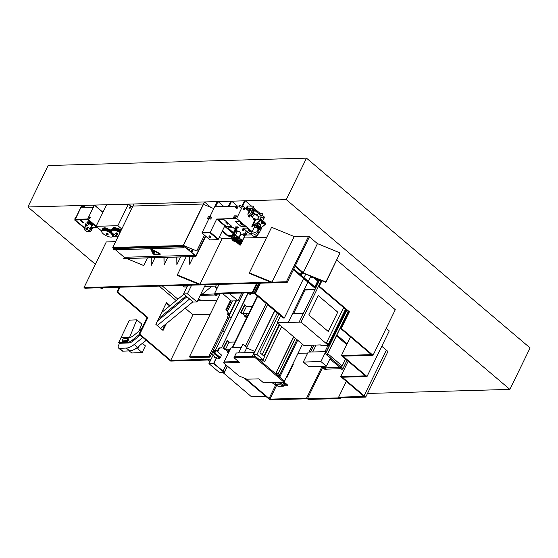 <?xml version="1.0" encoding="UTF-8"?>
<svg xmlns="http://www.w3.org/2000/svg" width="558" height="558" viewBox="0 0 558 558"><rect width="100%" height="100%" fill="white"/><g stroke="black" fill="none" stroke-linecap="round" stroke-linejoin="round"><path stroke-width="0.84" d="M102.951 212.277L94.476 205.086L286.275 199.618L306.495 158.151L48.121 165.538L27.9 206.997L95.383 264.276M208.183 360.008L209.961 361.521M223.081 372.653L251.505 396.78L265.803 396.368M94.065 205.867L93.214 205.142L94.455 205.191L87.697 218.917L94.393 205.121L83.086 205.421M81.719 205.463L27.9 206.997M306.495 158.151L530.1 347.934L509.879 389.393L367.492 393.46M286.275 199.618L509.879 389.393M197.539 300.839L217.02 300.281L201.222 300.734L198.655 298.551M162.35 285.996L177.89 299.186M200.685 294.394L215.018 293.989M217.355 293.92L220.166 293.843M200.176 295.433L215.332 295.001M216.846 294.959L219.657 294.875M187.007 286.896L184.286 286.972L182.166 285.431M215.751 286.073L204.584 286.394M182.32 285.431L184.447 286.965L182.32 285.431M231.898 348.066A2.476 0.907 26 0 1 232.526 347.794L241.189 347.55L230.921 347.843L224.037 361.961L238.51 361.542L224.037 361.961L223.584 362.895L238.929 375.918L246.929 379.196L258.905 378.854L263.571 382.816L284.092 382.23L284.552 381.295L254.957 356.178L234.437 356.764L252.418 356.255L254.267 352.468L236.278 352.984L233.976 357.699L239.556 362.435L223.584 362.895M246.692 347.962L254.957 351.54M274.675 310.68L255.25 350.515M286.177 377.682L286.833 377.689L286.17 377.703M292.601 364.52L293.229 364.5L286.805 377.668M293.229 364.5L286.833 377.689M302.471 344.279L284.42 381.163L279.077 376.211L284.392 381.163M284.092 382.23L254.504 357.113L254.957 356.178M254.504 357.113L233.976 357.699M296.94 339.585L279.077 376.211M296.954 339.599L279.105 376.204M297.7 340.234L279.844 376.838M238.601 352.914L242.953 344.007L246.964 347.411L244.355 352.754M254.267 352.468L252.467 356.248M242.953 344.007L238.573 352.921M284.552 381.295L285.291 379.684L284.552 381.295M279.342 382.363L284.399 385.564L279.293 382.37M284.399 385.564L285.159 384.664L282.892 382.746M282.348 382.279L285.159 384.664L283.108 382.788M271.976 382.579L277.145 385.697M272.597 383.102L272.025 382.572M272.646 383.102L277.089 385.773M275.596 382.969L275.031 382.488M282.278 384.316L284.071 385.99L282.16 384.399M279.544 382.586L275.778 382.9L279.788 382.788M275.778 382.9L275.812 384.12L281.427 383.806M284.915 385.334L284.915 384.936M284.203 385.473L283.778 385.773M275.847 384.581L277.431 385.92M278.33 386.262L283.778 386.108M283.08 382.9L285.166 384.643M282.446 385.362L281.867 385.236M282.515 385.285L281.936 384.999M282.453 385.299L281.964 385.104M282.299 385.69L281.741 385.418M282.369 385.48L281.957 385.055M282.181 385.815L281.699 385.508L282.181 385.815M282.243 385.676L281.79 385.459M217.815 351.707L219.58 348.08A1.242 0.663 -49.7 0 1 219.81 348.039L221.407 347.997L248.052 292.817L249.175 293.759L254.553 293.606M250.849 294.478L249.175 293.759L250.054 294.505L250.849 294.478L251.233 293.696M197.002 301.941L187.411 293.801L183.582 293.913L193.173 302.052L197.002 301.941L205.379 284.768M183.582 293.913L187.795 285.271M187.411 293.801L191.624 285.166M217.655 287.182L215.179 287.251L216.902 288.716M222.593 293.543L231.354 300.985L237.959 300.797L241.76 292.999M215.179 287.251L216.546 284.447M237.959 300.797L229.192 293.355M216.678 295.301L215.723 294.484L214.76 294.512L215.716 295.328L216.678 295.301L217.46 293.689M214.76 294.512L215.193 293.62M255.473 293.487L254.455 293.522L283.311 318.011L284.336 317.983L255.473 293.487L260.495 283.192M284.336 317.983L303.594 278.491M303.984 277.689L305.721 274.138M302.68 272.66L301.327 275.436L315.521 287.482L318.653 281.051L314.977 277.933M315.647 278.205L318.751 280.841L319.309 279.704M293.348 269.8L314.614 287.851L315.577 287.823L293.641 269.2M315.577 287.823L319.497 279.781M293.738 268.998L301.006 275.164L302.303 272.513M313.645 277.64L317.69 281.079L314.851 286.91M318.52 279.384L318.081 280.276M301.634 271.941L300.337 274.599M317.69 281.079L318.653 281.051M189.455 356.806L190.473 357.678L209.927 357.12L208.901 356.255L189.455 356.806L220.277 293.613M209.927 357.12L212.375 352.105M212.821 351.184L229.045 317.921M208.901 356.255L227.58 317.962M231.103 317.865L228.285 315.472L229.247 315.444L228.285 314.635L229.185 314.607L226.855 310.534L227.81 310.506L226.855 309.697L225.892 309.718L227.364 311.022L229.087 314.552L227.329 314.656L230.97 317.809L227.113 317.921L231.103 317.865L243.246 292.957M227.113 317.921L228.285 315.528M227.824 314.586L228.466 313.282M229.185 314.607L235.894 300.853M227.448 311.036L227.699 310.513M226.855 309.697L231.179 300.832M227.81 310.506L232.477 300.95M225.892 309.718L230.51 300.267M227.329 314.656L228.229 312.808M229.247 315.444L236.369 300.839M224.456 331.815L222.907 330.503M222.698 330.936L224.239 332.247M257.545 283.276L252.962 292.678L252.328 292.134L214.711 293.208L215.353 293.752L252.962 292.678L253.904 293.473L254.964 293.445L259.882 283.213M254.964 293.445L259.951 283.213M254.915 293.403L253.904 293.431L258.877 283.241M253.904 293.431L252.983 292.643M215.5 293.745L216.232 294.366L215.269 294.436L216.33 294.408L216.664 293.717M215.221 294.394L215.528 293.773M216.33 294.408L215.548 293.745M214.711 293.208L219.022 284.378M252.328 292.134L256.631 283.304M275.603 373.707L293.62 336.767M275.736 373.818L293.752 336.886M277.521 375.332L279.537 375.269M279.844 374.634L278.323 373.344L295.419 338.294M278.323 373.344L295.287 338.183M278.135 373.351L279.788 374.753L278.93 374.027L276.077 374.111L276.356 373.49L278.233 373.435M279.621 375.102L277.326 375.164L279.621 375.102M260.732 361.082L263.585 360.998L262.337 359.945L259.484 360.022L262.337 359.945L264.576 361.675L281.671 326.625M264.576 361.675L262.1 359.777L259.379 359.722M278.749 314.14L259.937 352.712L264.576 356.646L263.055 359.757L256.952 354.567L253.43 354.672L259.533 359.854L263.055 359.757M262.141 354.581L277.5 323.089M274.822 310.806L253.43 354.672M277.277 312.892L256.952 354.567M301.013 322.112L299.088 322.168L319.72 279.879L315.214 289.107L304.333 289.414L307.883 282.132L288.207 322.482L277.159 322.796L303.936 345.528L320.411 344.9L321.464 345.793L328.669 345.59L301.013 322.112L318.499 286.261M308.274 281.33L310.339 277.096L308.274 281.33M304.333 289.414L305.08 290.055L314.893 289.769M328.292 331.522L337.75 312.138L318.241 295.587L308.79 314.97L328.292 331.522L337.75 312.138L318.241 295.587L308.79 314.97L328.292 331.522M328.669 345.59L346.155 309.732M343.665 307.618L326.493 342.821L328.348 344.391L345.521 309.195M305.08 290.055L293.606 313.582M299.088 322.168L288.207 322.482M288.235 322.51L292.573 313.617L303.413 313.303M277.159 322.796L280.611 315.723M248.666 313.68L242.904 313.673L246.343 306.628L252.188 306.461M242.904 313.673L248.749 313.505M247.501 316.072L245.59 315.954L246.671 313.736M245.59 315.954L247.585 315.898M229.066 351.652L228.25 351.512L229.331 349.287M228.25 351.512L229.15 351.484M230.231 349.266L225.565 349.231L229.003 342.18L234.848 342.012M225.565 349.231L230.314 349.092M241.077 312.487L244.857 305.219L246.51 306.621M246.559 316.093L246.273 316.686L241.321 312.48M241.056 312.536L246.273 316.686M223.737 348.039L227.518 340.778L229.171 342.18M223.709 348.087L228.78 352.244M228.822 352.147L223.981 348.032M214.684 357.385A7.763 5.922 -91.6 0 1 214.865 356.987L214.942 356.834M217.55 351.484L219.057 348.387M212.828 351.735A0.83 0.446 -49.7 0 0 212.814 352.335A0.83 0.446 -49.7 0 0 213.909 351.7A0.83 0.446 -49.7 0 0 213.888 351.066A0.83 0.446 -49.7 0 0 212.828 351.735M212.814 352.335L213.289 352.837A0.907 0.481 -49.7 0 0 214.481 352.147A0.907 0.481 -49.7 0 0 214.46 351.463L213.888 351.066M213.261 350.954L212.689 351.212L211.74 353.898L212.2 353.821L212.054 354.386L214.363 353.849L216.051 350.438L215.597 350.515L215.744 349.95L213.428 350.48L213.261 350.954M212.11 354.211L211.74 353.898M221.045 354.672L215.744 349.95M214.718 353.207L220.466 357.671L221.414 354.986L216.051 350.438M220.466 357.671L215.102 353.116M216.462 358.131L217.411 358.934L219.726 358.403L219.887 357.957L214.523 353.402M219.726 358.403L214.363 353.849M215.716 357.497L212.054 354.386M221.407 347.997L248.247 292.971M245.952 316.693L245.736 317.146L244.62 316.198L244.997 315.877M245.806 317.007L244.843 316.191M246.043 317.139L246.259 316.686M244.746 304.968L245.597 305.847M244.606 304.78L240.463 312.668L241.809 313.61L240.847 312.794L244.767 304.919L240.923 312.794M228.613 352.244L228.522 352.768M228.382 352.726L227.197 351.917L228.473 352.858M228.689 352.244L228.459 352.719M227.483 340.352L228.25 341.398M227.35 340.171L223.04 348.387L224.386 349.329L223.423 348.52L227.511 340.303L223.507 348.513M227.497 351.296L227.197 351.917M244.836 315.744L244.62 316.198M226.018 364.96L223.012 371.133M214.983 357.518L215.207 357.064M227.28 366.034L224.274 372.207L213.895 363.397L216.518 357.476L213.581 363.481L208.943 363.621L213.037 355.223M227.476 366.194L224.344 372.618L213.581 363.481M224.344 372.618L219.699 372.751L208.943 363.621M215.59 349.985L243.407 292.95M221.219 347.829L219.615 347.878A1.242 0.663 -49.7 0 0 218.311 348.938L217.208 351.191M214.6 356.548A1.242 0.663 -49.7 0 0 214.621 357.427A1.242 0.663 -49.7 0 0 214.914 357.518L216.518 357.476M217.683 351.589L219.343 348.192A1.242 0.663 -49.7 0 0 218.499 349.099L217.404 351.359M214.788 356.708A1.242 0.663 -49.7 0 0 214.725 357.49M214.795 357.511L215.067 356.946M227.42 351.91L227.657 351.435M224.616 348.855L224.386 349.329M348.248 311.51L327.03 355.014L325.391 353.695M343.01 368.608L341.447 367.276L342.117 365.915L327.727 353.702L336.453 335.867L327.727 353.702M348.192 311.622L347.216 313.736M337.109 334.472L336.069 336.488M328.006 353.13L326.939 355.153M341.329 367.366L327.072 355.048M347.139 343.791L336.83 335.044L347.578 313.066L336.83 335.044M347.146 343.77L336.858 335.044M336.453 335.867L346.741 344.6M345.528 358.982L342.145 365.909L327.762 353.702M345.981 310.095L346.372 310.673L346.692 310.185M345.974 310.339L346.448 310.673M346.065 309.92L346.051 310.332M325.007 367.562L325.823 367.875M339.285 367.694L341.043 369.187L342.807 369.138L343.058 368.615L341.301 367.122L341.043 367.645L339.285 367.694L339.592 367.171M342.807 369.138L341.043 367.645M326.374 366.181L308.762 366.683L303.315 362.058L308.162 352.119L325.774 351.61L326.277 352.042L325.467 353.688L330.42 357.887L326.374 366.181L320.92 361.556L325.774 351.61M303.315 362.058L320.92 361.556M325.621 367.715L325.258 367.555M325.195 368.092L323.438 368.147L325.195 369.64L326.953 369.584L325.195 368.092L325.454 367.576M326.953 369.584L327.183 369.124M323.438 368.147L323.661 367.694M306.6 398.098L269.905 399.144L268.3 398.489L269.898 399.849L307.402 398.775L306.6 398.098L322.085 366.355M307.688 353.095L298.035 353.367M269.905 399.144L276.566 385.487M340.22 398.538L339.417 397.861L365.713 397.108L364.109 395.748L363.307 395.775L364.109 396.452L338.615 397.184L339.417 397.861L307.402 398.775L322.88 367.031L307.402 398.775L308.197 399.451L340.22 398.538L340.561 397.826M244.299 378.122L268.3 398.489L269.102 398.468L275.687 384.964L269.102 398.468L245.897 378.777M365.713 397.108L387.956 351.498L386.352 350.145L364.109 395.755L342.291 377.229L367.025 376.524L343.024 356.157L373.037 355.3L341.322 328.376L340.519 328.397L371.44 354.644L341.426 355.502L365.42 375.869L340.687 376.573L363.314 395.775L364.109 395.755L386.352 350.145L381.784 346.26M338.615 397.184L346.33 381.365M287.189 282.432L286.387 281.755L84.042 287.537L84.844 288.214L287.189 282.432L309.432 236.822L308.63 236.146L294.226 236.557L271.6 227.287L249.356 272.897L271.976 282.167L294.226 236.557M84.042 287.537L106.285 241.928L115.611 241.663M286.387 281.755L308.63 236.146M266.696 237.345L243.909 237.994M231.493 238.35L222.189 238.615L219.203 237.394M100.928 287.754L100.928 288.346L102.058 288.807L102.595 287.705M102.058 287.726L102.058 288.807M295.036 266.34L302.485 272.667L325.907 281.916L325.907 282.411L303.287 273.141L303.287 272.646L295.294 265.859L309.425 236.836M325.907 281.916L340.066 252.893L317.439 243.623L303.287 272.646L317.439 243.623L309.446 236.836M325.907 282.411L340.066 252.893M271.976 282.167L271.976 282.662L249.356 273.392L249.356 272.897M222.189 238.615L199.938 284.224L177.318 274.954L186.17 256.799M189.301 250.375L190.306 248.324M199.938 284.224L199.938 284.719L177.318 275.45L177.318 274.954M211.084 359.226L170.692 360.377L139.772 334.137L147.863 317.551L147.061 317.572L116.929 291.994L119.252 287.231M147.863 317.551L117.724 291.974L120.054 287.21M176.209 300.567L159.149 286.094M116.929 291.994L117.724 291.974M210.199 314.28L192.942 314.775L185.165 308.176M165.084 324.658L162.497 329.966M166.235 303.064L169.639 305.958M139.772 334.137L138.977 334.158L147.061 317.572M138.977 334.158L170.692 361.082L210.736 359.938M170.692 360.377L192.942 314.775M170.064 305.617L166.472 302.569L155.856 324.337L163.055 330.441L166.403 323.577M340.519 328.397L348.611 311.817L318.472 286.24L321.269 280.507M373.037 355.3L395.287 309.69L336.809 260.063M341.322 328.376L349.413 311.789L319.274 286.212L321.924 280.779M340.687 376.573L348.171 361.228M318.472 286.24L319.274 286.212M349.413 311.789L348.611 311.817M367.025 376.524L389.268 330.915L386.199 328.313M341.426 355.502L350.508 336.879M93.319 207.381L80.994 207.262L75.135 219.761M75.037 219.35L81.859 205.386L83.009 205.351L81.712 205.553L74.96 219.496L87.766 219.127L96.143 226.234L87.773 218.987L75.1 219.343M82.968 205.435L85.06 207.213M83.009 205.351L85.2 207.213M87.697 218.917L87.69 219.406M81.203 207.206L93.346 207.325M83.212 207.192L84.565 206.795L84.886 207.206M84.565 206.795L84.865 207.206M74.988 219.134L74.988 219.134A0.746 0.398 130.3 0 1 74.96 219.106A0.746 0.398 130.3 0 1 74.96 218.555L75.142 218.185A0.746 0.398 130.3 0 1 75.742 217.592L75.79 217.571M75.225 218.729L75.581 217.99M88.715 219.141L89.406 216.936L89.998 217.181A0.746 0.398 130.3 0 1 90.026 217.201A0.746 0.398 130.3 0 1 90.026 217.76L89.845 218.129A0.746 0.398 130.3 0 1 89.245 218.722L88.555 219.008L89.406 218.862A0.746 0.398 130.3 0 0 90.005 218.269L90.187 217.892A0.746 0.398 130.3 0 0 90.187 217.341A0.746 0.398 130.3 0 0 90.159 217.32L90.054 217.229M89.65 218.052L89.168 218.345L89.747 217.571L89.65 218.052M89.28 218.366L89.789 217.683M89.322 231.27L90.166 229.254A5.664 2.072 -154 0 0 89.231 228.306A5.664 2.072 -154 0 0 87.941 227.364L87.32 227.113A5.664 2.072 -154 0 0 86.03 226.994A5.664 2.072 -154 0 0 85.088 227.176L85.018 227.315M90.026 229.087L91.547 225.976A2.476 0.907 -154 0 0 90.682 224.658A2.476 0.907 -154 0 0 88.324 223.591M87.641 225.648L88.548 223.779L87.578 222.956L86.134 222.998L85.228 224.867L86.197 225.69A2.476 0.907 -154 0 1 86.748 225.523A2.476 0.907 -154 0 1 87.641 225.648L86.671 224.825L85.228 224.867M91.519 225.571L91.686 225.223A2.281 0.837 -154 0 0 90.605 223.814A2.281 0.837 -154 0 0 88.171 222.977A2.281 0.837 -154 0 0 87.725 223.081M91.568 225.92A3.097 1.13 -154 0 0 91.638 225.92A3.097 1.13 -154 0 0 92.426 225.585L92.761 224.888A3.097 1.13 -154 0 0 91.289 222.97A3.097 1.13 -154 0 0 87.983 221.833A3.097 1.13 -154 0 0 87.194 222.175L86.86 222.865A3.097 1.13 -154 0 0 86.818 222.977M92.426 225.585A3.097 1.13 -154 0 0 90.947 223.66A3.097 1.13 -154 0 0 87.641 222.53A3.097 1.13 -154 0 0 86.86 222.865M87.578 222.956L86.671 224.825M85.632 226.792L85.06 226.785L85.248 227.113M85.66 226.736L84.928 226.715L85.179 227.141M80.436 219.796L74.619 219.985L84.53 228.236M92.482 228.013L97.134 227.762L87.634 219.706L81.545 219.768L81.677 219.35L81.266 220.473L83.888 222.698L81.301 220.41L81.545 219.768M92.489 227.95L97.092 227.81L87.571 219.706L81.517 219.824M80.408 219.852L74.73 220.075L84.558 228.18M90.549 228.006L91.728 227.978L90.549 228.006M75.135 220.005L84.704 227.887M90.696 227.72L91.826 227.685M92.509 227.664L96.806 227.545M86.085 225.864L85.346 225.851L84.928 226.715M83.888 222.698L82.849 222.726L80.226 220.501L80.638 219.385L81.677 219.35M89.266 231.417L90.731 231.368L92.007 227.176L90.773 231.319L92.551 227.58L92.07 227.176M92.44 227.901L90.808 231.354M89.168 231.479L90.773 231.319M103.265 233.823A6.194 2.267 26 0 1 101.696 230.991A6.194 2.267 26 0 1 105.574 230.649A6.194 2.267 26 0 1 111.265 233.593A6.194 2.267 26 0 1 112.835 236.425A6.194 2.267 26 0 1 108.956 236.773A6.194 2.267 26 0 1 103.265 233.823M101.696 230.991L101.709 230.97A6.194 2.267 26 0 1 101.709 230.97A6.194 2.267 26 0 1 105.581 230.628A6.194 2.267 26 0 1 111.279 233.572A6.194 2.267 26 0 1 112.842 236.404A6.194 2.267 26 0 1 112.835 236.418L112.842 236.404M106.264 234.353A1.081 0.398 26 0 1 105.992 233.858A1.081 0.398 26 0 1 106.669 233.802A1.081 0.398 26 0 1 107.659 234.311A1.081 0.398 26 0 1 107.931 234.806A1.081 0.398 26 0 1 107.255 234.862A1.081 0.398 26 0 1 106.264 234.353M105.992 233.858L106.299 233.237A1.081 0.398 26 0 1 106.969 233.174A1.081 0.398 26 0 1 107.959 233.69A1.081 0.398 26 0 1 108.231 234.186L107.931 234.806M118.184 236.39A6.194 2.267 26 0 1 112.869 233.551A6.194 2.267 26 0 1 111.3 230.719A6.194 2.267 26 0 1 120.005 232.651M111.3 230.719L111.314 230.698A6.194 2.267 26 0 1 111.314 230.698A6.194 2.267 26 0 1 120.012 232.63M115.869 234.074A1.081 0.398 26 0 1 115.597 233.586A1.081 0.398 26 0 1 116.273 233.523A1.081 0.398 26 0 1 117.264 234.039A1.081 0.398 26 0 1 117.536 234.527A1.081 0.398 26 0 1 116.859 234.59A1.081 0.398 26 0 1 115.869 234.074M115.597 233.586L115.904 232.965A1.081 0.398 26 0 1 116.573 232.902A1.081 0.398 26 0 1 117.564 233.418A1.081 0.398 26 0 1 117.836 233.907L117.536 234.527M129.449 207.52L129.47 208.127M129.951 207.416L130.342 206.823L129.951 207.416M132.302 207.443L128.633 204.333M128.549 204.263L106.62 204.751L96.109 226.311L101.612 230.984M121.784 229.003L117.877 225.69L128.396 204.13M113.023 236.32L117.578 236.187M117.877 225.69L96.109 226.311M204.43 201.954L203.419 204.026L132.985 206.041L133.997 203.97L204.43 201.954L210.826 207.381M194.268 256.394L195.991 256.345L183.198 245.492L203.419 204.026L204.144 204.646L203.419 204.026L132.985 206.041L112.765 247.501L183.519 245.757L184.349 246.608L183.868 247.815L184.475 246.573L183.519 245.757M176.879 257.064L176.865 264.618L176.767 257.071M185.73 246.448L185.423 247.082M180.604 256.959L176.865 264.618M164.073 257.433L164.059 264.987L163.961 257.433M167.798 257.322L164.059 264.987M151.267 257.796L151.253 265.35L151.155 257.803M154.991 257.691L151.253 265.35M126.52 258.507L143.755 265.566L126.631 258.5M147.465 257.908L143.755 265.517M147.486 257.908L143.755 265.566M191.882 252.565L193.34 249.566M113.079 247.773L183.47 245.862M113.03 247.878L113.909 248.624L113.434 249.831L183.868 247.815M113.351 249.761L183.791 247.752M113.909 248.624L184.349 246.608M195.621 256.178L194.707 255.257L194.1 256.506L194.742 255.431L195.621 256.178L194.358 256.213M115.436 249.775L124.274 257.273L123.743 258.584L194.184 256.568M123.667 258.514L194.1 256.506M124.274 257.273L194.707 255.257M192.629 249.273L191.275 252.049M190.969 251.791L192.266 249.126M191.799 252.495L193.249 249.531M192.817 249.349L191.436 252.188M189.685 256.701L189.678 264.255L189.574 256.701M193.41 256.589L189.678 264.255M204.514 235.197L196.807 250.988L183.687 245.611M213.819 208.608L203.482 204.368L183.456 245.415L196.807 250.988M204.479 235.162L196.807 250.891M195.991 256.345L205.776 236.271M203.482 204.368L183.456 245.415L195.928 256.003L205.616 236.132M183.198 245.492L112.765 247.501M160.013 254.309A1.06 0.391 -154 0 0 160.279 254.19A1.06 0.391 -154 0 0 159.574 253.416L152.111 249.482A1.06 0.391 -154 0 0 150.904 249.321A1.06 0.391 -154 0 0 150.925 249.517L152.92 253.611A1.06 0.391 26 0 0 154.538 254.462L160.02 254.288A1.06 0.391 -154 0 0 160.286 254.183M195.816 255.906L205.504 236.041M150.911 249.314A1.06 0.391 -154 0 0 150.932 249.496L152.927 253.59A1.06 0.391 26 0 0 154.552 254.441L160.02 254.288M151.985 249.635L151.392 249.649L153.387 253.744L154.196 254.169L159.804 253.96L151.385 249.559M159.811 253.939L151.999 249.614M154.259 253.269L153.952 252.063L154.657 252.669L154.908 251.491L154.44 251.302L154.413 252.307L153.492 251.532L153.743 253.053L153.331 252.886L153.82 253.841L154.259 253.269L153.82 253.841M153.359 252.9L153.827 253.82M153.506 251.546L153.743 253.053M154.454 251.309L154.413 252.307M154.664 252.641L153.952 252.063M222.544 230.531L227.831 235.448L232.142 235.33M233.697 235.281L235.162 235.239M209.989 237.757L208.838 237.024L209.989 237.757M208.985 236.899L210.247 237.708L208.985 236.899M210.631 236.752L209.487 235.867L208.776 236.99M218.108 239.633L210.017 232.763L201.919 232.993L210.01 239.863L218.108 239.633L218.366 239.11L210.275 232.247L202.17 232.477L208.643 219.21L207.604 218.276L209.48 218.206L210.729 219.148L209.606 218.311L207.778 218.366L208.643 219.21M210.017 232.763L216.713 219.043L236.627 218.471L242.723 205.972L241.928 205.993L244.453 200.81L245.255 200.789L242.723 205.972L249.224 211.259M201.919 232.993L202.17 232.477L210.275 232.247L218.366 239.11L224.63 226.255L233.07 233.418M261.988 214.99L264.436 217.069L263.843 218.29M245.255 200.789L251.644 206.216M253.067 207.416L260.565 213.784M209.941 216.553L217.236 201.584L218.039 201.564L215.514 206.746L214.711 206.774L238.984 206.076M218.039 201.564L223.863 206.509M228.32 206.383L230.845 201.201L231.647 201.173L229.122 206.355L228.32 206.383M231.647 201.173L237.471 206.118M251.93 232.149L247.131 228.076L243.1 228.138L249.363 233.481L251.63 233.488M243.162 228.062L247.166 228.013L251.958 232.086M250.514 231.563L250.068 231.709M241.468 226.778L245.471 226.667L239.236 221.373L235.204 221.435L241.468 226.778M245.492 226.688L239.263 221.31L235.204 221.435M223.967 219.706L218.331 219.81L226.311 226.541L231.786 226.374L223.995 219.643L218.373 219.782M231.772 226.339L223.995 219.643M235.134 229.192L233.349 227.741L227.873 227.915L233.439 232.665M234.527 233.586L235.657 234.548M240.365 234.513L240.735 234.499M241.14 234.283L240.672 233.886M237.575 231.256L236.222 230.112M235.169 229.129L233.384 227.678L227.915 227.88M241.23 234.269L240.7 233.823M237.666 231.242L236.25 230.049M234.709 218.464L233.537 217.536L235.413 217.46L236.662 218.408L235.539 217.571L233.711 217.62L234.709 218.464L235.134 217.585M234.36 215.932L236.222 215.806L237.471 216.748L236.662 218.408M254.692 220.222L251.763 226.241L252.237 226.646L260.251 220.347L260.837 219.245L262.497 220.717L261.472 220.773M254.95 220.215L251.763 226.241M252.014 226.234L252.495 226.639L255.55 220.005M258.542 221.735L259.051 222.175M258.675 221.631L259.135 222.014L258.675 221.631M257.601 219.231L260.83 219.05L262.483 220.654M260.712 219.141L260.126 220.236L252.369 226.534M262.567 221.7L264.115 221.798L265.761 223.43L265.176 224.525L261.109 227.824M261.193 223.444L265.636 223.319L264.032 221.965L262.755 221.861M261.011 227.692L265.05 224.421L265.636 223.319M253.499 206.16L252.53 208.511L261.409 216.002L262.546 213.84L261.409 215.806L252.614 208.343L253.499 206.16L247.285 206.028L245.973 208.727M247.543 206.021L246.224 208.72M247.891 206.321L246.929 208.671L249.635 210.966M262.42 213.735L259.079 213.826M244.641 209.355A0.523 0.405 88.4 0 0 243.965 208.776A0.523 0.405 88.4 0 0 244.641 209.355M243.916 208.734A0.6 0.46 88.4 0 0 244.69 209.396A0.6 0.46 88.4 0 0 243.916 208.734M244.285 208.469L243.518 208.49A0.6 0.46 88.4 0 0 243.553 209.689L244.32 209.669M236.585 207.053A0.704 0.377 -49.7 0 0 235.678 207.074A0.704 0.377 -49.7 0 0 236.585 207.053M235.602 207.081A0.823 0.439 -49.7 0 0 235.602 207.688A0.823 0.439 -49.7 0 0 236.662 207.046A0.823 0.439 -49.7 0 0 236.669 206.439A0.823 0.439 -49.7 0 0 235.602 207.081M235.602 207.688L236.501 208.455A0.823 0.439 -49.7 0 0 237.569 207.813A0.823 0.439 -49.7 0 0 237.569 207.199L236.669 206.439M239.068 205.846A0.823 0.439 -49.7 0 0 239.068 206.46A0.823 0.439 -49.7 0 0 240.128 205.818A0.823 0.439 -49.7 0 0 240.128 205.211A0.823 0.439 -49.7 0 0 239.068 205.846M239.068 206.46L240.212 207.43A0.823 0.439 -49.7 0 0 241.272 206.788A0.823 0.439 -49.7 0 0 241.272 206.174L240.128 205.211M243.281 230.726L242.2 230.036L243.281 230.726M242.298 229.896L243.567 230.705L242.298 229.896M243.965 229.624L242.869 228.724L242.088 229.987M246.483 233.446L245.394 232.749L246.483 233.446M245.499 232.609L246.769 233.418L245.499 232.609M247.159 232.337L246.064 231.437L245.29 232.7M236.641 240.617L237.276 241.161L236.843 241.956L235.309 240.658L237.066 240.561L235.26 240.617L233.07 238.754L234.827 238.664L233.021 238.712L231.675 237.575L236.815 227.043L237.45 227.587L232.721 237.29L233.46 237.917L233.021 238.712M235.532 239.766L235.26 240.617M234.402 238.719L234.172 239.382L234.646 239.794L235.706 239.759M239.424 243.065L239.082 243.86L236.892 241.998L238.65 241.907L236.843 241.956M241.126 243.693L240.47 245.039L239.131 243.902L240.937 243.846L241.9 243.065L241.293 242.458L240.191 242.493M244.188 235.56L244.969 233.962L245.604 234.506L242.618 240.631M241.963 241.984L241.6 242.723M233.397 237.952L235.797 237.882L236.432 238.419L235.874 237.861L233.439 237.917L235.839 237.847L234.827 238.664M224.616 226.29L233.056 233.453M235.288 235.302L234.158 234.346L235.274 235.337M234.911 235.657L233.495 235.699M231.94 235.741L227.629 235.867L222.196 231.256M231.919 235.783L227.629 235.908L222.182 231.284M234.758 235.706L233.474 235.741M240.024 235.204L240.386 235.197M245.339 235.051L251.798 234.869M249.077 211.356L242.723 205.972L241.084 206.014M236.627 218.471L252.167 231.661M216.713 219.043L233.244 233.07M234.332 233.99L235.462 234.953M237.45 227.587L238.336 227.399L237.694 226.855L235.455 226.918L235.929 227.559M245.604 234.506L246.49 234.318L245.848 233.774L243.609 233.837L244.083 234.479M227.831 235.448L227.629 235.867M231.675 237.575L231.04 237.596L236.174 227.064L235.371 227.085M238.252 227.566L236.815 227.043M243.748 235.162L244.327 233.983L243.525 234.004M246.406 234.486L244.969 233.962M237.115 240.603L238.064 239.717L236.731 239.236M240.254 241.663L239.661 241.091L240.254 241.663L238.998 241.705M240.47 245.039L239.828 245.06L231.04 237.596M239.082 243.86L240.937 243.846M241.488 242.081L240.156 242.556M241.265 242.521L241.858 243.023L239.612 243.114L240.359 242.144L239.877 241.733L239.452 242.521M240.889 243.804L241.9 243.065M235.846 237.917L234.876 238.705M236.432 238.419L235.183 238.461M238.65 241.907L239.619 241.126L237.213 241.189M239.668 241.161L238.698 241.949M237.471 239.215L236.704 239.298M237.443 239.277L238.036 239.78L236.222 239.828M234.172 239.382L236.006 239.333L235.664 239.842L236.111 240.059L235.629 239.849M237.066 240.561L238.085 239.821M261.549 222.196A1.242 0.453 -154 0 0 261.869 222.063A1.242 0.453 -154 0 0 261.277 221.296A1.242 0.453 -154 0 0 259.951 220.842A1.242 0.453 -154 0 0 259.637 220.975L258.459 223.402M261.597 222.614L263.23 222.502L260.174 220.41M263.23 222.572L260.349 220.243M260.823 217.976A1.688 0.614 26 0 1 260.774 217.627A1.688 0.614 26 0 1 261.2 217.446A1.688 0.614 26 0 1 262.999 218.059A1.688 0.614 26 0 1 263.801 219.106A1.688 0.614 26 0 1 263.502 219.28M260.774 217.627L260.949 217.278A1.688 0.614 26 0 1 261.374 217.09A1.688 0.614 26 0 1 263.174 217.711A1.688 0.614 26 0 1 263.976 218.75L263.801 219.106M260.293 219.064L260.956 217.718A1.486 0.544 26 0 1 261.332 217.55A1.486 0.544 26 0 1 262.916 218.094A1.486 0.544 26 0 1 263.627 219.022L262.393 221.554M257.524 224.288A1.855 0.677 26 0 1 257.496 223.96A1.855 0.677 26 0 1 257.963 223.758A1.855 0.677 26 0 1 259.951 224.435A1.855 0.677 26 0 1 260.837 225.585A1.855 0.677 26 0 1 260.558 225.767M257.496 223.96L257.677 223.584A1.855 0.677 26 0 1 258.145 223.381A1.855 0.677 26 0 1 260.133 224.065A1.855 0.677 26 0 1 261.018 225.216L260.837 225.585M256.241 225.153L257.908 224.037A1.486 0.544 26 0 1 258.208 223.96A1.486 0.544 26 0 1 259.665 224.421A1.486 0.544 26 0 1 260.523 225.306L260.663 227.308M254.936 227.483A3.718 1.36 26 0 1 254.371 226.13L254.664 225.53A3.718 1.36 26 0 1 255.166 225.181A3.69 1.353 26 0 1 255.194 225.174A3.69 1.353 26 0 1 255.627 225.111A3.69 1.353 26 0 1 258.94 226.095A3.69 1.353 26 0 1 261.297 228.145A3.69 1.353 26 0 1 261.304 228.159M255.194 225.174L255.166 225.181A3.718 1.36 26 0 1 255.606 225.118A3.718 1.36 26 0 1 258.94 226.109A3.718 1.36 26 0 1 261.311 228.173A3.718 1.36 26 0 1 261.346 228.787L261.053 229.387A3.718 1.36 26 0 1 260.105 229.791A3.718 1.36 26 0 1 259.63 229.77M254.371 226.13A3.718 1.36 26 0 1 255.313 225.725A3.718 1.36 26 0 1 259.282 227.085A3.718 1.36 26 0 1 261.053 229.387M251.519 234.158A2.776 1.011 26 0 1 252.251 233.753A2.776 1.011 26 0 1 255.334 234.841A2.776 1.011 26 0 1 256.478 236.578A2.776 1.011 26 0 1 255.836 236.794A2.776 1.011 26 0 1 252.99 235.853A2.776 1.011 26 0 1 251.519 234.158L251.818 232.414A3.271 1.193 26 0 1 251.86 232.288L253.988 227.922A3.271 1.193 26 0 1 254.434 227.615L255.794 227.259A2.106 0.767 26 0 1 256.045 227.225A2.106 0.767 26 0 1 257.935 227.79A2.106 0.767 26 0 1 259.282 228.954L259.672 229.868M255.585 227.315L255.815 226.834A2.106 0.767 26 0 1 256.352 226.604A2.106 0.767 26 0 1 258.598 227.378A2.106 0.767 26 0 1 259.603 228.682L259.365 229.164M254.434 227.615A3.271 1.193 26 0 1 254.818 227.566A3.271 1.193 26 0 1 259.435 229.666M251.86 232.288A3.271 1.193 26 0 1 252.69 231.933A3.271 1.193 26 0 1 256.178 233.132A3.271 1.193 26 0 1 257.74 235.162A3.271 1.193 26 0 1 257.67 235.267L256.478 236.578M259.128 229.408L257.97 229.436L256.757 231.926A3.271 1.193 26 0 1 258.04 233.014L259.191 232.979L260.405 230.489L259.128 229.408L257.915 231.891L259.191 232.979M256.757 231.926L257.915 231.891M253.918 211.05L254.748 211.05L254.225 210.603L253.527 211.608L252.983 211.147A3.299 1.758 -49.7 0 0 252.739 210.457L253.681 210.143L253.151 209.696L252.349 209.717L252.879 210.164M254.748 211.05L253.283 209.424L252.349 209.717M252.983 211.147L253.681 210.143L254.225 210.603M249.307 209.808L250.64 210.233L249.307 209.808L250.242 209.515L251.037 210.192M249.593 211.126L249.838 210.254M249.635 211.733A0.677 0.363 130.3 0 1 248.756 211.761A0.677 0.363 130.3 0 1 249.635 211.733M249.712 211.384A0.677 0.363 130.3 0 1 248.994 212.465A0.677 0.363 130.3 0 1 248.917 212.312M249.726 211.308L250.124 211.077A1.981 1.053 130.3 0 1 251.414 211.036A1.981 1.053 130.3 0 1 251.358 212.459A1.981 1.053 130.3 0 1 249.363 214.146A1.981 1.053 130.3 0 1 248.687 212.772L248.847 212.34M249.531 211.182A3.299 1.758 130.3 0 1 252.558 210.275A3.299 1.758 130.3 0 1 252.558 212.731A3.299 1.758 130.3 0 1 248.296 215.304A3.299 1.758 130.3 0 1 248.296 212.849A3.299 1.758 130.3 0 1 248.694 212.173M253.569 211.552A3.299 1.758 130.3 0 1 253.192 213.275A3.299 1.758 130.3 0 1 249.824 216.086M251.1 215.639A2.232 1.186 130.3 0 0 251.351 216.497A2.232 1.186 130.3 0 0 254.232 214.76A2.232 1.186 130.3 0 0 254.239 213.1A2.232 1.186 130.3 0 0 253.346 212.996L253.918 213.477A1.737 0.928 130.3 0 1 253.911 214.767A1.737 0.928 130.3 0 1 251.672 216.12L251.079 215.625M257.203 215.611L258.235 216.49A2.232 1.186 130.3 0 1 258.396 217.732L258.242 218.227A1.465 0.781 130.3 0 1 258.131 218.506A1.465 0.781 130.3 0 1 257.064 219.622L256.596 219.852A2.232 1.186 130.3 0 1 255.383 219.922M258.396 217.732A2.232 1.186 130.3 0 1 258.228 218.15A2.232 1.186 130.3 0 1 256.596 219.852M248.833 211.754L249.552 211.322L248.833 212.173L248.833 211.754M253.597 218.387A2.232 1.186 -49.7 0 0 254.56 218.359L255.676 219.315L255.243 220.208L254.281 220.236L253.158 219.287L253.597 218.387M255.787 214.418L256.966 213.895L256.715 215.235A2.232 1.186 -49.7 0 0 256.603 215.109L254.239 213.1M256.715 215.235L257.196 215.639L257.447 214.3L256.966 213.895M254.56 218.359L254.12 219.259L255.243 220.208M254.12 219.259L253.158 219.287M232.805 240.519L234.548 240.791L232.805 240.519M234.269 240.338L232.839 240.449M231.961 239.794A0.621 0.474 -91.6 0 1 232.156 239.208M231.556 237.966L231.863 238.964L232.609 239.591L233.174 239.41M233.586 240.324L233.342 239.549M234.541 240.805L233.146 241.07L231.87 239.989L233.146 239.954M231.87 239.989L232.219 239.263M243.197 234.806L242.744 234.59M238.636 238.678L240.547 238.97L242.081 240.031L242.842 241.391M242.472 240.944L242.842 241.44L242.423 241.593M241.97 239.933L241.935 240.345M239.424 239.047L241.014 239.703M237.945 241.97L238.21 242.814L239.27 242.786M238.929 241.76L239.877 241.733M237.736 242.409L239.577 242.353M234.179 235.957L235.141 235.595L236.983 235.943L238.517 237.004L239.277 238.364M234.451 236.759L234.025 236.215L234.451 236.062M238.901 237.917L239.277 238.419L238.859 238.566M235.86 236.02L237.45 236.676M235.867 238.719A0.865 0.663 -91.6 0 1 235.734 238.552L235.044 238.566M234.437 238.719L236.313 238.705L236.006 239.333M236.25 239.675L236.794 239.117L236.313 238.705M239.633 231.779L239.18 231.563M240.149 240.275L239.905 239.842L240.149 240.275M238.371 239.891L238.615 240.317L238.371 239.891M240.993 241.823A0.495 0.377 -91.6 0 1 240.958 241.754L240.7 240.868L241.244 239.752L242.521 240.833L241.977 241.956L241.258 242.012A0.495 0.377 -91.6 0 1 241.196 241.998L240.512 241.837A0.495 0.377 -91.6 0 1 240.477 241.767L240.219 240.882L241.105 239.752A2.567 0.942 -154 0 0 238.399 238.95M238.071 239.047A2.567 0.942 -154 0 0 237.917 239.591M240.728 240.073L239.291 240.624L238.196 239.968M239.277 240.547L239.047 240.059L239.256 240.554M242.088 241.726A2.567 0.942 -154 0 0 242.458 240.958M240.958 242.039L240.916 242.472M241.056 240.331L241.53 240.728A0.704 0.537 -91.6 0 1 241.307 241.656M241.077 240.631A0.704 0.537 -91.6 0 1 241.984 241.405A0.704 0.537 -91.6 0 1 241.077 240.631M239.633 241.105L237.296 241.168L237.722 240.114M237.757 241.042L238.224 240.059M241.196 241.998L240.512 241.837M241.363 242.081L240.784 242.026A0.495 0.377 -91.6 0 1 240.714 242.012M234.234 237.889L234.667 237.038M238.524 238.698A2.567 0.942 -154 0 0 238.894 237.938M237.68 236.725L238.957 237.813L238.412 238.929L237.694 238.984A0.495 0.377 -91.6 0 1 237.631 238.97L237.429 238.796A0.495 0.377 -91.6 0 1 237.394 238.726L237.541 236.731A2.567 0.942 -154 0 0 234.995 235.908A2.567 0.942 -154 0 0 234.486 236.815L233.753 237.903M237.492 237.303L237.966 237.708A0.704 0.537 -91.6 0 1 237.743 238.629M237.513 237.61A0.704 0.537 -91.6 0 1 238.419 238.378A0.704 0.537 -91.6 0 1 237.513 237.61M237.799 239.054L237.213 238.998A0.495 0.377 -91.6 0 1 237.15 238.984L236.948 238.81A0.495 0.377 -91.6 0 1 236.913 238.74L236.655 237.861L237.541 236.731M237.429 238.796L236.948 238.81M237.631 238.97L237.15 238.984M237.157 237.045L235.72 237.596L234.486 236.815M235.713 237.52L235.476 237.031L235.692 237.527M234.806 236.864L235.051 237.29L234.806 236.864M236.341 236.822L236.585 237.248L236.341 236.822M228.299 235.888L229.08 236.439L230.949 236.362L230.377 235.825M229.178 235.86L228.947 236.327L228.424 235.881M230.252 235.832L230.775 236.278L228.947 236.327M209.201 218.324L208.776 219.203M208.427 216.671L210.289 216.546L211.531 217.494L210.729 219.148M249.719 216.092L248.994 215.737M249.579 216.616L248.666 216.169M248.526 216.455L249.482 217.062L248.526 216.455M139.312 334.444L132.295 340.199A7.561 4.025 130.3 0 1 127.928 342.194L118.687 342.535L127.949 342.159A7.512 4.004 130.3 0 0 132.281 340.171L139.291 334.423L132.281 340.171A7.512 4.004 130.3 0 1 127.949 342.159L118.687 342.535L120.981 337.75L129.554 337.395A6.996 3.725 -49.7 0 0 133.592 335.553L141.439 329.108M186.072 296.019L158.716 318.478L186.072 296.019M161.604 312.557L183.945 294.219M136.815 319.832L129.554 337.395L120.981 337.75L129.442 320.132L136.815 319.832L141.851 324.1L138.928 331.166M146.119 340.227L137.547 347.264A13.706 7.303 130.3 0 1 129.637 350.877L122.816 351.156A3.767 2.009 -49.7 0 1 121.895 350.884L118.582 348.073A3.767 2.009 -49.7 0 0 119.51 348.352L122.816 351.156M142.813 337.416L134.234 344.453A13.706 7.303 130.3 0 1 126.324 348.066L119.51 348.352M140.17 335.177L133.16 340.938A7.561 4.025 130.3 0 1 128.793 342.933L119.524 343.31L118.568 345.304A3.767 2.009 -49.7 0 0 118.582 348.073M118.666 342.577L119.524 343.31M211.956 286.184L201.996 294.359M192.908 301.822L160.585 328.348M204.981 286.38L204.326 286.917M189.594 299.011L157.279 325.537M186.958 296.772L157.516 320.941M186.093 296.04L158.688 318.534M127.112 340.715L122.118 340.924L122.837 341.531L127.831 341.329L128.828 339.257L128.103 338.643L127.112 340.715L127.831 341.329M122.118 340.924L123.109 338.852L128.103 338.643M142.36 343.31L145.387 345.876L142.178 352.551L131.709 352.984L129.247 350.891M139.284 345.834L137.833 348.862L135.141 348.973M142.178 352.551L137.833 348.862M145.282 340.91L144.801 341.308M145.01 341.482L144.564 341.496M257.663 296.249L232.526 347.794M266.18 303.475L245.401 346.086M267.54 304.626L246.762 347.236M302.45 344.265L285.34 379.356M277.472 385.955L278.226 386.269M281.406 384.092L275.854 384.253M279.481 382.53L275.694 382.767L279.509 382.551M285.033 385.118L285.068 384.769M287.391 385.501A0.99 0.363 -154 0 0 287.614 385.425A0.99 0.363 -154 0 0 287.384 384.943L287.642 385.139M283.638 382.244L287.175 385.243L287.391 384.929A0.99 0.363 26 0 1 287.642 385.383A0.99 0.363 -154 0 0 287.663 385.334A0.99 0.363 -154 0 0 287.412 384.88L284.155 382.111M287.126 385.752L284.343 385.836L287.126 385.752L287.126 385.271L283.562 382.244M287.412 384.839L287.642 385.383A0.99 0.363 26 0 1 287.628 385.404M287.126 385.271L287.182 385.745M279.67 324.93L264.311 356.423M263.906 356.074L279.265 324.582M324.972 351.638L327.909 345.611L324.951 351.638M327.016 355L348.234 311.497M326.988 354.979L348.206 311.476M325.551 353.758L346.769 310.255M326.221 351.993L346.372 310.673M343.003 368.566L347.048 360.273M342.975 368.552L347.02 360.252M341.538 367.324L345.583 359.031M308.965 352.091L312.361 345.13M312.696 351.986L316.093 345.025L312.724 351.986M312.661 351.986L316.058 345.025M310.604 352.049L313.994 345.081M310.408 352.049L313.805 345.088M325.321 367.82L323.487 366.264M323.877 367.861L322.043 366.306L323.849 367.855M339.383 367.492L325.481 367.889M340.499 368.719L326.918 369.11M339.857 367.394L329.904 358.947L339.885 367.408M330.343 358.041L341.224 367.276M81.712 205.553L83.428 207.011M81.817 205.47L83.533 206.927M94.455 205.191L102.909 212.368M86.915 231.514L89.099 231.228A5.538 2.023 -154 0 0 86.915 229.38L86.399 229.164A5.538 2.023 -154 0 0 84.216 229.226L84.216 229.457A5.538 2.023 -154 0 0 86.399 231.305L86.915 231.514A5.538 2.023 -154 0 0 88.178 231.633A5.538 2.023 -154 0 0 89.099 231.451A5.664 2.072 26 0 1 88.903 231.528M84.16 229.352L86.978 231.528M84.153 229.317L84.167 229.059A5.664 2.072 26 0 1 85.109 228.878A5.664 2.072 26 0 1 86.399 228.996L87.32 227.113M84.216 229.226L85.088 227.176M86.399 229.164L87.02 229.254L87.941 227.364M86.915 229.38L87.02 229.254A5.664 2.072 26 0 1 89.252 231.145L90.166 229.254M89.099 231.228L90.236 229.471M85.025 227.232L84.216 229.457M80.533 219.594L74.73 219.831M80.575 219.503L74.891 219.664L80.561 219.538M81.67 219.51L87.515 219.343M87.759 219.392L97.232 227.413L87.739 219.35L81.684 219.468M97.134 227.762L87.739 219.35L81.642 219.559M80.226 220.501L81.266 220.473M80.192 220.291L81.231 220.264M130.3 207.757L130.823 207.994M130.3 207.709L130.732 207.199M236.473 215.911L235.664 217.564M236.222 215.806L235.413 217.46M234.395 215.855L233.586 217.515M257.656 219.175L260.746 219.085M252.488 208.232L246.88 208.392M252.53 208.511L246.929 208.671M261.325 215.974L257.74 216.072M235.957 241.774L234.632 241.307L235.197 241.126M235.832 241.774A0.593 0.453 -91.6 0 1 235.364 241.265M231.8 238.245A0.593 0.453 88.4 0 0 232.268 238.747L232.393 238.747M231.863 238.964L232.428 238.775M248.331 230.063L250.033 231.87L248.61 229.945M250.005 231.779L250.409 231.765M225.941 222.349L227.643 224.156L226.22 222.23M227.615 224.065L228.02 224.058M240.498 223.772L240.624 223.423L242.172 225.007M242.514 225.062L240.651 223.632M242.109 225.076L242.632 224.867M241.307 234.269A1.953 0.711 -154 0 0 240.958 234.402M244.439 236.104A1.953 0.711 -154 0 0 243.295 234.862L244.46 236.453A2.106 0.767 -154 0 0 243.455 235.141A2.106 0.767 -154 0 0 241.209 234.374A2.106 0.767 -154 0 0 240.672 234.604L242.646 234.548A1.953 0.711 -154 0 0 242.639 234.541A1.953 0.711 -154 0 0 241.405 234.269M243.128 234.765L243.295 234.862A1.953 0.711 -154 0 0 243.288 234.862A1.953 0.711 -154 0 0 242.646 234.548M237.743 231.249A1.953 0.711 -154 0 0 237.394 231.382M240.875 233.077A1.953 0.711 -154 0 0 239.731 231.842L240.896 233.425A2.106 0.767 -154 0 0 239.891 232.114A2.106 0.767 -154 0 0 237.645 231.347A2.106 0.767 -154 0 0 237.108 231.577L239.082 231.521A1.953 0.711 -154 0 0 239.068 231.514A1.953 0.711 -154 0 0 237.834 231.242M239.563 231.744L239.731 231.842A1.953 0.711 -154 0 0 239.724 231.835A1.953 0.711 -154 0 0 239.082 231.521M237.785 240.951L237.303 240.965M240.7 240.868L240.219 240.882M240.693 241.126L240.212 241.14M240.958 241.754L240.477 241.767M241.258 242.012L240.784 242.026M237.129 238.099L236.648 238.113M237.129 237.847L236.655 237.861M237.394 238.726L236.913 238.74M237.694 238.984L237.213 238.998M238.238 239.04L237.757 239.054M231.131 235.804L230.9 236.271M231.186 235.804L230.935 236.313M210.54 216.65L209.731 218.311M210.289 216.546L209.48 218.206M208.462 216.595L207.653 218.255M126.324 348.066L129.637 350.877M127.928 342.194L128.793 342.933M134.234 344.453L137.547 347.264M132.295 340.199L133.16 340.938M311.657 276.712A0.523 0.398 88.4 0 0 311.259 277.619A0.523 0.398 88.4 0 0 311.49 277.703L310.604 277.41L310.192 275.973M257.315 295.949L232.023 347.808M285.04 385.32L283.834 386.129L278.282 386.282L275.819 384.574L275.554 383.074M284.999 384.608L285.061 385.292M285.166 384.518L283.087 382.753M287.147 385.759L287.642 385.383M343.017 368.587L347.062 360.287M308.937 352.091L312.334 345.13M340.519 368.74L326.974 369.131M94.455 205.044L102.958 212.263M81.119 207.171L93.367 207.29M86.176 225.669L85.507 227.05M90.821 231.41L92.489 227.992M111.286 230.475L106.836 228.396L103.502 228.201M111.398 230.259L105.169 227.817L103.865 227.845L102.693 228.696M111.202 230.831L106.69 228.71L103.356 228.515M111.251 230.566L105.016 228.131L103.711 228.159L102.546 229.01M113.727 234.848L113.909 234.339M111.223 231.263L106.536 229.024L103.202 228.829M111.202 230.949L104.869 228.438L103.565 228.466L102.393 229.317M113.574 235.155L113.713 234.207M111.907 232.219C107.987 229.338 104.862 228.459 102.526 229.575M111.244 231.396L108.977 230.063L104.716 228.752L103.411 228.78L102.24 229.631M113.42 235.469L113.309 233.9M102.372 229.889C104.709 228.766 107.84 229.652 111.753 232.526L113.288 235.211M111.914 232.337C105.525 227.692 102.63 229.087 102.149 229.777L102.086 229.938M120.514 231.605L115.834 229.366L112.5 229.171M120.626 231.382L118.436 230.105L114.167 228.787L112.862 228.815L111.698 229.666M120.668 231.291L115.987 229.059L112.653 228.864M120.779 231.068L118.582 229.791L114.32 228.473L113.016 228.501L111.844 229.359M120.821 230.984L116.141 228.745L112.807 228.55M120.926 230.761L118.735 229.477L114.474 228.166L113.169 228.194L111.998 229.045M120.967 230.67L116.294 228.438L112.96 228.243M121.079 230.447L118.889 229.171L114.62 227.852L113.316 227.88L112.151 228.731M121.121 230.363L116.441 228.124L113.107 227.929M121.232 230.133L119.042 228.857L114.774 227.545L113.469 227.573L112.304 228.424M113.267 235.776L111.76 232.651C105.371 227.999 102.477 229.401 102.002 230.091L101.94 230.252M102.226 230.196C104.562 229.08 107.687 229.959 111.6 232.839L113.134 235.518M113.121 236.09L111.607 232.965C105.218 228.313 102.33 229.708 101.849 230.398L101.786 230.566M102.072 230.51C104.409 229.394 107.534 230.273 111.447 233.153L112.981 235.832M112.604 236.718L113.058 236.25L111.461 233.272C105.064 228.62 102.177 230.022 101.696 230.712L101.612 231.354M101.919 230.817C104.255 229.701 107.38 230.58 111.3 233.46L112.835 236.146M120.061 232.54L115.38 230.301L111.767 230.259M120.172 232.309L117.975 231.033L113.713 229.722L111.586 230.091L111.216 231.075M120.214 232.226L115.534 229.994L112.2 229.798M120.319 232.002L118.129 230.726L113.867 229.408L112.563 229.436L111.391 230.287M120.361 231.919L115.687 229.68L112.353 229.484M120.472 231.689L118.282 230.412L114.013 229.101L112.709 229.129L111.544 229.98M129.31 208.197L131.039 207.904L130.342 206.823M129.861 207.388L130.37 207.576M129.923 207.436L129.289 207.457M210.247 237.708L210.75 236.669M234.346 215.876L233.537 217.536M257.691 219.141L260.83 219.05M261.409 216.002L257.782 216.106M246.769 233.418L247.334 232.247M243.567 230.705L244.139 229.533M239.661 241.091L237.262 241.161M257.74 235.162L258.793 232.993M260.684 224.49L261.869 222.063M248.296 215.304L248.868 215.786M251.351 216.497L253.59 218.401M233.014 237.541L233.948 237.513M236.892 232.023L235.755 231.061M236.99 231.814L235.86 230.859M240.672 234.604L239.152 237.722M244.46 236.453L242.493 240.491M239.229 242.869L239.431 242.458M240.107 241.928L240.603 241.914M236.543 238.901L237.038 238.887M236.111 240.059L236.313 239.647M237.108 231.577L235.148 235.595M240.896 233.425L238.922 237.464M239.814 239.926L239.243 241.105M238.322 239.891L237.708 241.147M238.97 240.1L238.475 241.126M240.756 242.019L240.533 242.479M239.333 240.498L239.033 241.105M238.657 240.324L238.266 241.133M240.24 240.184L239.766 241.161M237.924 239.054L237.736 239.438M238.259 239.04L237.778 239.054M236.25 236.899L235.79 237.847M234.758 236.864L234.255 237.889M235.406 237.08L235.023 237.868M235.762 237.478L235.581 237.854M235.092 237.296L234.813 237.875M236.676 237.157L236.201 238.133M231.228 235.804L230.949 236.362M208.413 216.616L207.604 218.276M248.624 216.002L248.366 216.525M249.733 216.546L249.482 217.062M311.211 276.391L311.831 276.642M311.49 277.703L314.224 277.626"/></g></svg>

